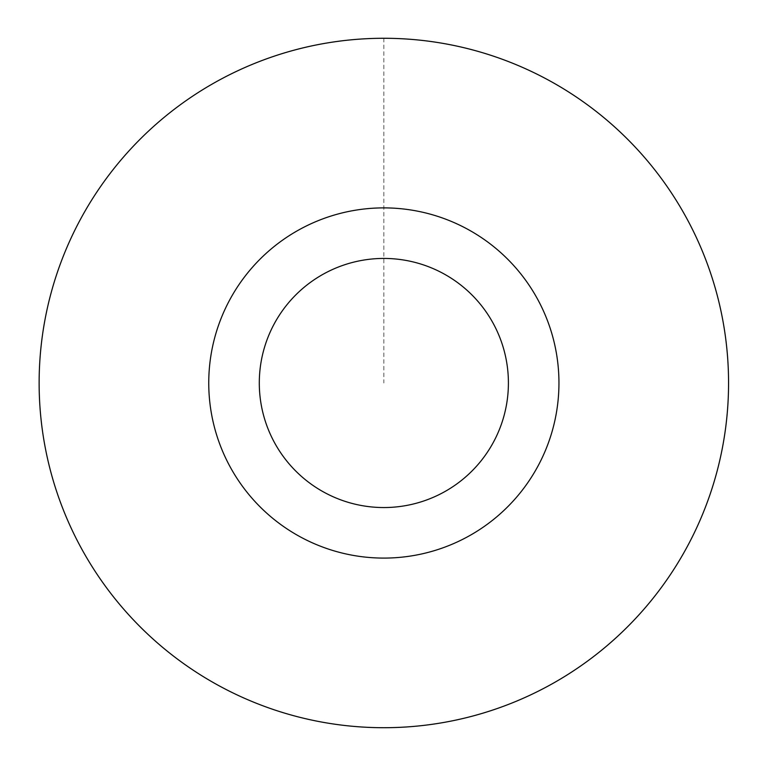 <?xml version="1.0" encoding="UTF-8"?>
<svg xmlns="http://www.w3.org/2000/svg" width="765" height="765" viewBox="0 0 765 765"><rect width="100%" height="100%" fill="white"/><g stroke="black" fill="none" stroke-linecap="round" stroke-linejoin="round"><path stroke-width="0.57" stroke-dasharray="3.83 2.87" d="M211.245 84.571A344.738 344.738 0 0 0 85.431 555.6A344.738 344.738 0 0 0 556.451 681.414A344.738 344.738 0 0 0 682.265 210.385A344.738 344.738 0 0 0 211.245 84.571A344.719 344.719 0 0 1 728.567 382.72A344.719 344.719 0 0 1 211.723 681.663A344.719 344.719 0 0 1 211.255 84.59M471.517 534.563A175.099 175.099 0 0 0 471.278 231.279A175.099 175.099 0 0 0 208.749 383.131A175.099 175.099 0 0 0 471.517 534.563M383.848 38.269L383.848 382.988"/><path stroke-width="1.15" d="M211.255 84.59A344.719 344.719 0 0 1 728.567 382.72A344.719 344.719 0 0 1 211.723 681.663A344.719 344.719 0 0 1 211.255 84.59A344.719 344.719 0 0 0 85.451 555.581A344.719 344.719 0 0 0 556.442 681.385A344.719 344.719 0 0 0 682.246 210.404A344.719 344.719 0 0 0 211.255 84.599M471.517 534.563A175.099 175.099 0 0 0 471.278 231.279A175.099 175.099 0 0 0 208.749 383.131A175.099 175.099 0 0 0 471.517 534.563M446.205 490.814A124.552 124.552 0 0 0 446.043 275.075A124.552 124.552 0 0 0 259.297 383.093A124.552 124.552 0 0 0 446.205 490.814"/></g></svg>
